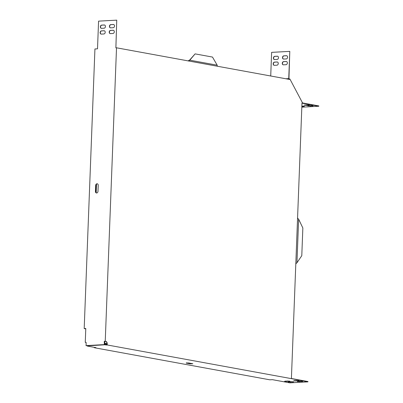 <?xml version="1.0" encoding="UTF-8"?>
<svg xmlns="http://www.w3.org/2000/svg" width="403" height="403" viewBox="0 0 403 403"><rect width="100%" height="100%" fill="white"/><g stroke="black" fill="none" stroke-linecap="round" stroke-linejoin="round"><path stroke-width="0.6" d="M288.16 382.079L293.601 381.933L290.961 381.686L288.16 382.079M288.593 381.817L292.825 381.747M297.243 381.586L302.683 381.44L300.044 381.193L297.243 381.586M297.676 381.324L301.907 381.253M293.621 380.926L299.061 380.78L296.422 380.533L293.621 380.926M294.054 380.659L298.285 380.588M284.538 381.419L289.979 381.273L287.339 381.026L284.538 381.419M284.971 381.152L289.203 381.082M101.561 28.341A1.627 1.259 100.4 0 1 101.329 28.331A1.627 1.259 100.4 0 1 100.352 26.794A1.627 1.259 100.4 0 1 101.687 25.112L104.226 24.976A1.627 1.259 100.4 0 1 104.458 24.991A1.627 1.259 100.4 0 1 105.425 26.669A1.627 1.259 100.4 0 1 104.105 28.205L101.561 28.341M101.435 28.341A1.627 1.259 100.4 0 1 100.554 26.835A1.627 1.259 100.4 0 1 101.888 25.147L104.432 25.011A1.627 1.259 100.4 0 1 104.558 25.011M110.422 33.62A1.627 1.259 100.4 0 1 110.19 33.605A1.627 1.259 100.4 0 1 109.213 32.074A1.627 1.259 100.4 0 1 110.543 30.386L113.087 30.25A1.627 1.259 100.4 0 1 113.319 30.265A1.627 1.259 100.4 0 1 114.286 31.943A1.627 1.259 100.4 0 1 112.966 33.479L110.422 33.62M110.291 33.615A1.627 1.259 100.4 0 1 109.415 32.109A1.627 1.259 100.4 0 1 110.749 30.427L113.293 30.285A1.627 1.259 100.4 0 1 113.419 30.29M101.339 34.114A1.627 1.259 100.4 0 1 101.108 34.099A1.627 1.259 100.4 0 1 100.13 32.567A1.627 1.259 100.4 0 1 101.465 30.88L104.004 30.744A1.627 1.259 100.4 0 1 104.236 30.759A1.627 1.259 100.4 0 1 105.203 32.436A1.627 1.259 100.4 0 1 103.883 33.973L101.339 34.114M101.213 34.109A1.627 1.259 100.4 0 1 100.332 32.603A1.627 1.259 100.4 0 1 101.667 30.92L104.211 30.779A1.627 1.259 100.4 0 1 104.337 30.784M110.644 27.852A1.627 1.259 100.4 0 1 110.412 27.837A1.627 1.259 100.4 0 1 109.435 26.306A1.627 1.259 100.4 0 1 110.765 24.618L113.308 24.482A1.627 1.259 100.4 0 1 113.54 24.497A1.627 1.259 100.4 0 1 114.507 26.175A1.627 1.259 100.4 0 1 113.188 27.711L110.644 27.852M110.513 27.847A1.627 1.259 100.4 0 1 109.636 26.341A1.627 1.259 100.4 0 1 110.971 24.659L113.51 24.518A1.627 1.259 100.4 0 1 113.641 24.518M295.802 264.02L291.399 378.639L107.193 344.958L107.233 343.945A2.327 1.446 86.9 0 0 105.873 341.371L105.238 341.255L116.512 47.796L289.485 79.426L289.858 78.933L302.356 102.579L301.988 103.072L295.802 264.02M86.091 342.343L85.26 342.338L86.091 342.293L86.166 345.653L104.332 344.666L104.458 341.346L105.621 341.386A2.327 1.446 86.9 0 1 106.981 343.955L106.951 344.651L106.226 344.691L106.216 345.013L104.966 344.787L87.224 345.845M188.206 60.964L188.74 60.46L188.634 60.793M289.273 79.386L289.45 79.149L288.87 79.179A0.791 0.494 -93.1 0 1 288.744 78.6L285.838 78.756M115.893 47.831L116.739 20.15L115.878 47.831L116.512 47.796M104.458 341.346L105.238 341.255M85.26 342.338L85.789 328.495L84.192 328.581L94.932 48.97L97.511 48.828L98.574 21.137L116.739 20.15M104.332 344.666L104.256 341.306M85.965 345.618L104.13 344.63M85.789 328.541L84.65 328.601L85.779 328.808M97.335 183.803A1.627 1.259 -79.6 0 0 95.874 185.486L95.642 191.485A1.627 1.259 -79.6 0 0 96.524 192.992M98.216 185.309A1.627 1.259 -79.6 0 0 97.234 183.778A1.627 1.259 -79.6 0 0 95.672 185.451L95.44 191.45A1.627 1.259 -79.6 0 0 96.418 192.982A1.627 1.259 -79.6 0 0 97.984 191.309L98.216 185.309M106.216 345.013L107.193 344.958M291.404 378.513L307.957 381.54L307.947 381.863L291.399 378.639M87.214 346.046L95.909 347.633L94.307 347.718L269.824 379.812L272.403 379.671L289.782 382.85L307.947 381.863M106.226 344.691L104.982 344.459A0.463 0.287 86.9 0 1 104.709 343.945L104.81 341.326M186.539 362.836L192.135 363.582M188.72 362.957L186.176 363.098L189.944 363.783L192.841 363.778L188.72 362.957M288.316 79.21L289.858 78.933M94.322 347.341L94.307 347.718M106.659 344.666L104.805 344.328M104.725 343.598L106.976 344.011M104.735 343.275L106.981 343.683M85.774 328.868L84.192 328.581M96.292 184.322L95.974 192.609M96.503 184.1L96.171 192.81M104.604 341.336L104.508 343.91A0.791 0.494 86.9 0 0 104.966 344.787M309.297 105.284L307.272 104.916L304.114 105.173L306.754 105.425L309.297 105.284L309.308 104.992M304.905 105.042L309.136 104.971M301.832 107.168L318.798 106.246L318.808 105.924L302.134 102.876M310.894 105.576L307.736 105.838L312.919 105.949L310.894 105.576M308.527 105.707L312.753 105.631M301.852 106.548L304.451 106.316L301.872 106.065M301.867 106.226L303.676 106.125M318.798 106.246L301.983 103.173M289.022 78.978A0.463 0.287 -93.1 0 1 288.946 78.635L289.792 51.377L288.744 78.6M270.72 75.991L271.627 52.36L289.792 51.377M286.236 58.939L283.697 59.075A1.627 1.259 100.4 0 1 283.465 59.06A1.627 1.259 100.4 0 1 282.498 57.382A1.627 1.259 100.4 0 1 283.818 55.846L286.362 55.71A1.627 1.259 100.4 0 1 286.593 55.72A1.627 1.259 100.4 0 1 287.561 57.402A1.627 1.259 100.4 0 1 286.236 58.939M283.566 59.075A1.627 1.259 100.4 0 1 282.71 57.352A1.627 1.259 100.4 0 1 284.024 55.881L286.563 55.745A1.627 1.259 100.4 0 1 286.694 55.745M276.937 65.2L274.393 65.336A1.627 1.259 100.4 0 1 274.161 65.321A1.627 1.259 100.4 0 1 273.194 63.644A1.627 1.259 100.4 0 1 274.519 62.107L277.057 61.971A1.627 1.259 100.4 0 1 277.289 61.981A1.627 1.259 100.4 0 1 278.256 63.664A1.627 1.259 100.4 0 1 276.937 65.2M274.262 65.336A1.627 1.259 100.4 0 1 273.405 63.614A1.627 1.259 100.4 0 1 274.72 62.143L277.264 62.007A1.627 1.259 100.4 0 1 277.39 62.007M286.019 64.707L283.475 64.843A1.627 1.259 100.4 0 1 283.244 64.833A1.627 1.259 100.4 0 1 282.276 63.15A1.627 1.259 100.4 0 1 283.596 61.614L286.14 61.478A1.627 1.259 100.4 0 1 286.372 61.493A1.627 1.259 100.4 0 1 287.339 63.17A1.627 1.259 100.4 0 1 286.019 64.707M283.344 64.843A1.627 1.259 100.4 0 1 282.488 63.12A1.627 1.259 100.4 0 1 283.803 61.654L286.342 61.513A1.627 1.259 100.4 0 1 286.473 61.513M277.158 59.432L274.614 59.568A1.627 1.259 100.4 0 1 274.383 59.553A1.627 1.259 100.4 0 1 273.415 57.876A1.627 1.259 100.4 0 1 274.74 56.339L277.279 56.198A1.627 1.259 100.4 0 1 277.511 56.213A1.627 1.259 100.4 0 1 278.478 57.896A1.627 1.259 100.4 0 1 277.158 59.432M274.483 59.568A1.627 1.259 100.4 0 1 273.627 57.846A1.627 1.259 100.4 0 1 274.942 56.375L277.486 56.239A1.627 1.259 100.4 0 1 277.612 56.239M188.74 60.46L189.863 60.188L217.187 65.185L217.272 66.027M189.334 60.178L190.04 59.896L189.863 60.188M188.911 60.682L189.506 60.4M190.04 59.896L195.107 53.886L212.492 57.065L217.187 65.185M195.107 53.886L189.788 59.911M296.643 263.013L295.933 263.774M298.628 219.247L296.956 262.781L301.787 255.688L302.849 227.997L298.819 219.549L297.686 218.154M290.457 381.873L290.447 382.195M299.54 381.379L299.53 381.701M295.918 380.719L295.908 381.042M286.835 381.213L286.825 381.535M105.621 341.386L105.873 341.371M106.981 343.955L107.233 343.945M289.379 381.102L289.369 381.394M298.462 380.608L298.452 380.9M302.084 381.273L302.069 381.565M293.001 381.767L292.991 382.059M306.769 105.097L306.754 105.425M310.391 105.762L310.375 106.085M312.93 105.657L312.919 105.949M303.852 106.145L303.837 106.442M189.954 363.461L189.944 363.783"/></g></svg>
